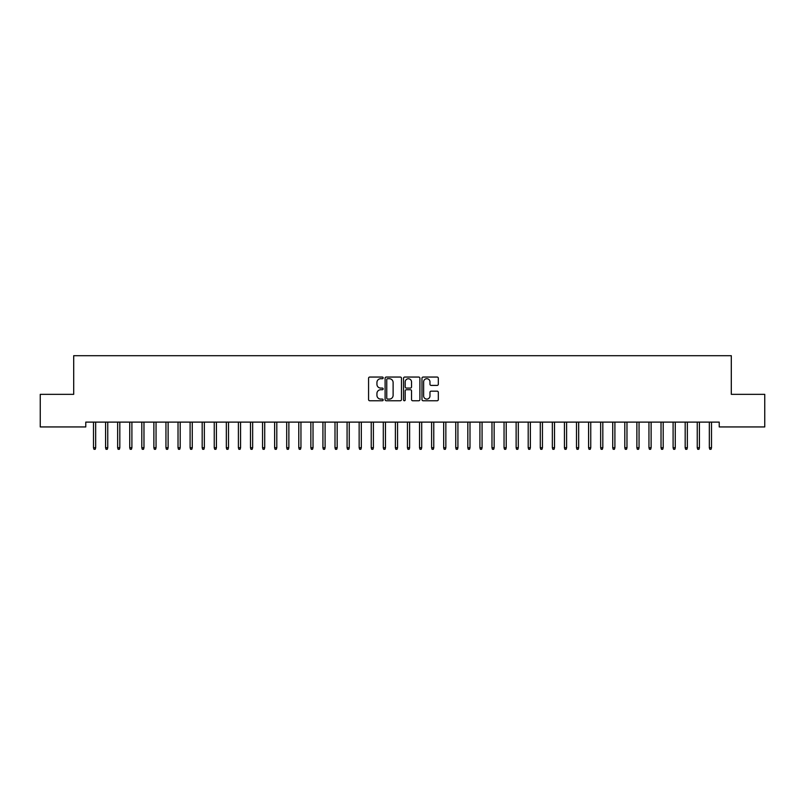 <?xml version="1.0" encoding="UTF-8"?>
<svg xmlns="http://www.w3.org/2000/svg" width="805" height="805" viewBox="0 0 805 805"><rect width="100%" height="100%" fill="white"/><g stroke="black" fill="none" stroke-linecap="round" stroke-linejoin="round"><path stroke-width="1.21" d="M383.18 377.877A0.825 0.825 0 0 0 382.355 377.052L369.757 377.052A1.187 1.187 0 0 0 368.569 378.239L368.569 399.572A1.187 1.187 0 0 0 369.757 400.759L382.355 400.759A0.825 0.825 0 0 0 383.18 399.924A0.825 0.825 0 0 0 382.355 399.099L380.725 399.099A3.794 3.794 0 0 1 376.931 395.305L376.931 393.524A3.794 3.794 0 0 1 380.725 389.731L382.355 389.731A0.825 0.825 0 0 0 383.18 388.906A0.825 0.825 0 0 0 382.355 388.07L380.725 388.07A3.794 3.794 0 0 1 376.931 384.277L376.931 382.506A3.794 3.794 0 0 1 380.725 378.712L382.355 378.712A0.825 0.825 0 0 0 383.18 377.877M437.135 385.404A1.187 1.187 0 0 0 438.323 384.226L438.323 378.239A1.187 1.187 0 0 0 437.135 377.052L423.148 377.052A1.187 1.187 0 0 0 421.971 378.239L421.971 399.572A1.187 1.187 0 0 0 423.148 400.759L437.135 400.759A1.187 1.187 0 0 0 438.323 399.572L438.323 392.337A1.187 1.187 0 0 0 437.135 391.16L431.158 391.16A1.187 1.187 0 0 0 429.971 392.337L429.971 395.929A3.17 3.17 0 0 1 426.801 399.099A3.17 3.17 0 0 1 423.631 395.929L423.631 381.882A3.17 3.17 0 0 1 426.801 378.712A3.17 3.17 0 0 1 429.971 381.882L429.971 384.226A1.187 1.187 0 0 0 431.158 385.404L437.135 385.404M719.227 422.112L85.773 422.112L85.773 426.942L40.25 426.942L40.25 394.339L73.698 394.339L73.698 355.699L731.302 355.699L731.302 394.339L764.75 394.339L764.75 426.942L719.227 426.942L719.227 422.112M401.464 378.239A1.187 1.187 0 0 0 400.276 377.052L386.289 377.052A1.187 1.187 0 0 0 385.102 378.239L385.102 399.572A1.187 1.187 0 0 0 386.289 400.759L400.276 400.759A1.187 1.187 0 0 0 401.464 399.572L401.464 378.239M404.724 377.052L418.711 377.052A1.187 1.187 0 0 1 419.898 378.239L419.898 399.572A1.187 1.187 0 0 1 418.711 400.759L412.724 400.759A1.187 1.187 0 0 1 411.536 399.572L411.536 390.918A1.187 1.187 0 0 0 410.349 389.731L406.384 389.731A1.187 1.187 0 0 0 405.197 390.918L405.197 399.924A0.825 0.825 0 0 1 404.372 400.759A0.825 0.825 0 0 1 403.536 399.924L403.536 378.239A1.187 1.187 0 0 1 404.724 377.052M387.597 378.712A0.825 0.825 0 0 0 386.762 379.537L386.762 398.264A0.825 0.825 0 0 0 387.597 399.099L389.318 399.099A3.794 3.794 0 0 0 393.112 395.305L393.112 382.506A3.794 3.794 0 0 0 389.318 378.712L387.597 378.712M411.536 381.942A3.17 3.17 0 0 0 408.366 378.773A3.17 3.17 0 0 0 405.197 381.942L405.197 386.893A1.187 1.187 0 0 0 406.384 388.07L410.349 388.07A1.187 1.187 0 0 0 411.536 386.893L411.536 381.942M93.501 447.731L93.984 449.301L95.191 449.301L95.674 447.731L93.501 447.731L93.501 422.112M95.674 447.731L95.674 422.112M105.576 447.731L106.059 449.301L107.266 449.301L107.749 447.731L105.576 447.731L105.576 422.112M107.749 447.731L107.749 422.112M117.651 447.731L118.134 449.301L119.341 449.301L119.824 447.731L117.651 447.731L117.651 422.112M119.824 447.731L119.824 422.112M129.726 447.731L130.209 449.301L131.416 449.301L131.899 447.731L129.726 447.731L129.726 422.112M131.899 447.731L131.899 422.112M141.801 447.731L142.284 449.301L143.491 449.301L143.974 447.731L141.801 447.731L141.801 422.112M143.974 447.731L143.974 422.112M153.876 447.731L154.359 449.301L155.566 449.301L156.049 447.731L153.876 447.731L153.876 422.112M156.049 447.731L156.049 422.112M165.951 447.731L166.434 449.301L167.641 449.301L168.124 447.731L165.951 447.731L165.951 422.112M168.124 447.731L168.124 422.112M178.026 447.731L178.509 449.301L179.716 449.301L180.199 447.731L178.026 447.731L178.026 422.112M180.199 447.731L180.199 422.112M190.101 447.731L190.584 449.301L191.791 449.301L192.274 447.731L190.101 447.731L190.101 422.112M192.274 447.731L192.274 422.112M202.176 447.731L202.659 449.301L203.866 449.301L204.349 447.731L202.176 447.731L202.176 422.112M204.349 447.731L204.349 422.112M214.251 447.731L214.734 449.301L215.941 449.301L216.424 447.731L214.251 447.731L214.251 422.112M216.424 447.731L216.424 422.112M226.326 447.731L226.809 449.301L228.016 449.301L228.499 447.731L226.326 447.731L226.326 422.112M228.499 447.731L228.499 422.112M238.401 447.731L238.884 449.301L240.091 449.301L240.574 447.731L238.401 447.731L238.401 422.112M240.574 447.731L240.574 422.112M250.476 447.731L250.959 449.301L252.166 449.301L252.649 447.731L250.476 447.731L250.476 422.112M252.649 447.731L252.649 422.112M262.551 447.731L263.034 449.301L264.241 449.301L264.724 447.731L262.551 447.731L262.551 422.112M264.724 447.731L264.724 422.112M274.626 447.731L275.109 449.301L276.316 449.301L276.799 447.731L274.626 447.731L274.626 422.112M276.799 447.731L276.799 422.112M286.701 447.731L287.184 449.301L288.391 449.301L288.874 447.731L286.701 447.731L286.701 422.112M288.874 447.731L288.874 422.112M298.776 447.731L299.259 449.301L300.466 449.301L300.949 447.731L298.776 447.731L298.776 422.112M300.949 447.731L300.949 422.112M310.851 447.731L311.334 449.301L312.541 449.301L313.024 447.731L310.851 447.731L310.851 422.112M313.024 447.731L313.024 422.112M322.926 447.731L323.409 449.301L324.616 449.301L325.099 447.731L322.926 447.731L322.926 422.112M325.099 447.731L325.099 422.112M335.001 447.731L335.484 449.301L336.691 449.301L337.174 447.731L335.001 447.731L335.001 422.112M337.174 447.731L337.174 422.112M347.076 447.731L347.559 449.301L348.766 449.301L349.249 447.731L347.076 447.731L347.076 422.112M349.249 447.731L349.249 422.112M359.151 447.731L359.634 449.301L360.841 449.301L361.324 447.731L359.151 447.731L359.151 422.112M361.324 447.731L361.324 422.112M371.226 447.731L371.709 449.301L372.916 449.301L373.399 447.731L371.226 447.731L371.226 422.112M373.399 447.731L373.399 422.112M383.301 447.731L383.784 449.301L384.991 449.301L385.474 447.731L383.301 447.731L383.301 422.112M385.474 447.731L385.474 422.112M395.376 447.731L395.859 449.301L397.066 449.301L397.549 447.731L395.376 447.731L395.376 422.112M397.549 447.731L397.549 422.112M407.451 447.731L407.934 449.301L409.141 449.301L409.624 447.731L407.451 447.731L407.451 422.112M409.624 447.731L409.624 422.112M419.526 447.731L420.009 449.301L421.216 449.301L421.699 447.731L419.526 447.731L419.526 422.112M421.699 447.731L421.699 422.112M431.601 447.731L432.084 449.301L433.291 449.301L433.774 447.731L431.601 447.731L431.601 422.112M433.774 447.731L433.774 422.112M443.676 447.731L444.159 449.301L445.366 449.301L445.849 447.731L443.676 447.731L443.676 422.112M445.849 447.731L445.849 422.112M455.751 447.731L456.234 449.301L457.441 449.301L457.924 447.731L455.751 447.731L455.751 422.112M457.924 447.731L457.924 422.112M467.826 447.731L468.309 449.301L469.516 449.301L469.999 447.731L467.826 447.731L467.826 422.112M469.999 447.731L469.999 422.112M479.901 447.731L480.384 449.301L481.591 449.301L482.074 447.731L479.901 447.731L479.901 422.112M482.074 447.731L482.074 422.112M491.976 447.731L492.459 449.301L493.666 449.301L494.149 447.731L491.976 447.731L491.976 422.112M494.149 447.731L494.149 422.112M504.051 447.731L504.534 449.301L505.741 449.301L506.224 447.731L504.051 447.731L504.051 422.112M506.224 447.731L506.224 422.112M516.126 447.731L516.609 449.301L517.816 449.301L518.299 447.731L516.126 447.731L516.126 422.112M518.299 447.731L518.299 422.112M528.201 447.731L528.684 449.301L529.891 449.301L530.374 447.731L528.201 447.731L528.201 422.112M530.374 447.731L530.374 422.112M540.276 447.731L540.759 449.301L541.966 449.301L542.449 447.731L540.276 447.731L540.276 422.112M542.449 447.731L542.449 422.112M552.351 447.731L552.834 449.301L554.041 449.301L554.524 447.731L552.351 447.731L552.351 422.112M554.524 447.731L554.524 422.112M564.426 447.731L564.909 449.301L566.116 449.301L566.599 447.731L564.426 447.731L564.426 422.112M566.599 447.731L566.599 422.112M576.501 447.731L576.984 449.301L578.191 449.301L578.674 447.731L576.501 447.731L576.501 422.112M578.674 447.731L578.674 422.112M588.576 447.731L589.059 449.301L590.266 449.301L590.749 447.731L588.576 447.731L588.576 422.112M590.749 447.731L590.749 422.112M600.651 447.731L601.134 449.301L602.341 449.301L602.824 447.731L600.651 447.731L600.651 422.112M602.824 447.731L602.824 422.112M612.726 447.731L613.209 449.301L614.416 449.301L614.899 447.731L612.726 447.731L612.726 422.112M614.899 447.731L614.899 422.112M624.801 447.731L625.284 449.301L626.491 449.301L626.974 447.731L624.801 447.731L624.801 422.112M626.974 447.731L626.974 422.112M636.876 447.731L637.359 449.301L638.566 449.301L639.049 447.731L636.876 447.731L636.876 422.112M639.049 447.731L639.049 422.112M648.951 447.731L649.434 449.301L650.641 449.301L651.124 447.731L648.951 447.731L648.951 422.112M651.124 447.731L651.124 422.112M661.026 447.731L661.509 449.301L662.716 449.301L663.199 447.731L661.026 447.731L661.026 422.112M663.199 447.731L663.199 422.112M673.101 447.731L673.584 449.301L674.791 449.301L675.274 447.731L673.101 447.731L673.101 422.112M675.274 447.731L675.274 422.112M685.176 447.731L685.659 449.301L686.866 449.301L687.349 447.731L685.176 447.731L685.176 422.112M687.349 447.731L687.349 422.112M697.251 447.731L697.734 449.301L698.941 449.301L699.424 447.731L697.251 447.731L697.251 422.112M699.424 447.731L699.424 422.112M709.326 447.731L709.809 449.301L711.016 449.301L711.499 447.731L709.326 447.731L709.326 422.112M711.499 447.731L711.499 422.112"/></g></svg>
